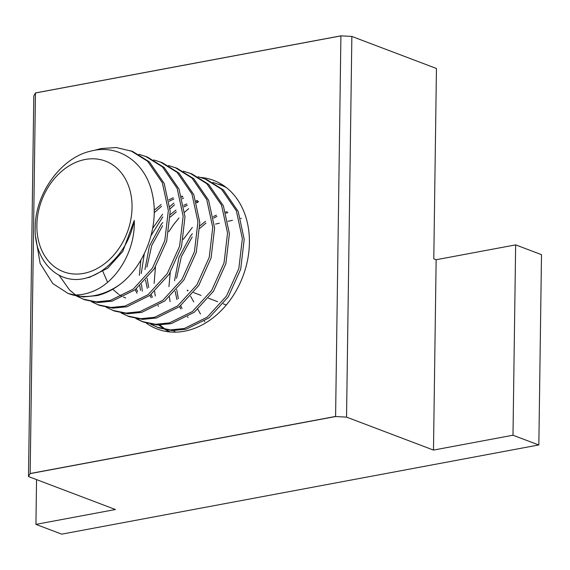 <?xml version="1.0" encoding="UTF-8"?>
<svg xmlns="http://www.w3.org/2000/svg" width="570" height="570" viewBox="0 0 570 570"><rect width="100%" height="100%" fill="white"/><g stroke="black" fill="none" stroke-linecap="round" stroke-linejoin="round"><path stroke-width="0.85" d="M200.84 177.462A79.487 61.382 110.8 0 1 213.65 180.391A79.487 61.382 110.8 0 1 249.411 242.77A79.487 61.382 110.8 0 1 157.306 329.047A79.487 61.382 110.8 0 1 146.105 322.983M28.5 476.563L33.815 95.867L35.461 92.931L30.16 473.52L28.5 476.563L115.439 509.516L35.931 524.372L61.731 534.154L538.842 444.942L541.5 254.669L515.651 244.872L436.143 259.735L433.791 258.844L436.449 68.493L351.861 36.437L346.546 417.126L335.595 416.542L30.146 473.62M335.595 416.542L340.91 35.846L35.461 92.931M340.91 35.846L351.861 36.437M340.796 35.917L35.475 92.974M335.488 416.463L30.16 473.52M346.546 417.126L433.485 450.079L512.993 435.224L538.793 444.999M512.993 435.224L515.651 244.872M35.931 524.372L36.551 479.619M433.485 450.079L436.143 259.735M85.087 273.094A59.166 45.686 -69.2 0 0 132.048 205.841A59.166 45.686 -69.2 0 0 83.833 159.764A59.166 45.686 -69.2 0 0 36.879 227.017A59.166 45.686 -69.2 0 0 85.087 273.094M72.362 294.854A77.848 60.114 110.8 0 0 96.387 295.196A77.848 60.114 110.8 0 0 120.284 284.188C144.923 265.242 159.443 226.383 152.539 195.09C146.597 163.398 119.265 143.419 90.701 151.143C61.339 157.548 35.262 193.251 35.233 227.202C33.715 261.43 59.301 286.667 87.431 277.676C96.437 275.054 104.68 269.774 112.155 261.837C123.633 250.643 131 236.842 134.256 220.433C135.46 251.427 116.223 281.502 94.157 290.835C86.84 294.042 79.572 295.381 72.362 294.854L68.158 293.5L52.796 283.561L40.135 263.433L35.71 237.184M212.902 182.371L225.186 186.696M219.55 184.381L226.219 187.48M198.096 176.757L206.596 179.472L223.433 189.974L238.196 211.491L244.202 239.307L240.683 269.254L228.299 296.813L209.09 317.846L186.119 329.204L172.211 330.614L158.816 327.864L150.687 324.18M204.744 178.766L221.58 189.268L236.351 210.786L242.357 238.609L238.83 268.555L226.454 296.108L207.245 317.148L184.274 328.505L170.359 329.909L156.964 327.159M183.298 171.15L191.791 173.857L208.634 184.359L223.397 205.877L229.404 233.7L225.877 263.646L213.501 291.206L194.292 312.239L171.321 323.596L157.405 325L144.011 322.25M189.945 173.159L206.782 183.661L221.545 205.179L227.551 233.002L224.031 262.941L211.648 290.501L192.439 311.534L169.468 322.891L155.56 324.302L142.165 321.551L135.888 318.566M168.499 165.535L176.992 168.25L193.829 178.752L208.599 200.269L214.605 228.093L211.078 258.032L198.695 285.591L179.493 306.624L156.515 317.982L142.607 319.392L129.212 316.642L121.089 312.959M175.14 167.544L191.983 178.047L206.746 199.564L212.753 227.387L209.226 257.334L196.849 284.893L177.641 305.926L154.67 317.283L140.754 318.694L127.359 315.944M153.693 159.928L162.194 162.642L179.03 173.138L193.793 194.662L199.799 222.478L196.28 252.424L183.896 279.984L164.687 301.017L141.716 312.374L127.808 313.785L114.413 311.035L106.284 307.344M160.341 161.937L177.177 172.439L191.94 193.957L197.954 221.78L194.427 251.719L182.044 279.279L162.835 300.312L139.864 311.676L125.956 313.08L112.561 310.329M138.895 154.32L147.388 157.028L164.224 167.53L178.994 189.048L185.001 216.871L181.474 246.81L169.098 274.37L149.889 295.403L126.918 306.767L113.002 308.171L99.608 305.42L91.485 301.737M145.542 156.33L162.379 166.832L177.142 188.349L183.148 216.172L179.621 246.112L167.245 273.671L148.036 294.704L125.065 306.062L111.15 307.472L97.762 304.722M94.121 150.409L101.211 148.535L116.202 147.537L132.589 151.421L149.425 161.923L164.189 183.44L170.195 211.263L166.675 241.203L154.292 268.762L135.083 289.795L112.112 301.152L98.204 302.563L84.809 299.813L76.679 296.129M130.737 150.715L147.573 161.217L162.343 182.735L168.35 210.558L164.823 240.504L152.447 268.064L133.238 289.097L110.266 300.454L96.351 301.865L82.956 299.115M170.081 301.63L169.433 297.055M168.934 286.646L170.238 272.581M175.46 332.153L173.622 330.657M155.282 296.022L154.627 291.448M154.128 283.383L155.439 266.967M168.813 231.684L173.743 224.402L179.008 217.947M184.68 212.147L188.677 208.648M196.679 202.842L198.467 201.737M170.131 331.968L166.476 329.973M165.621 329.439L159.871 325.05M142.329 291.113L141.46 284.316M141.246 273.572L144.303 253.728M151.05 235.567L162.763 216.935M170.067 208.834L174.477 204.787M182.322 198.844L183.561 198.039M169.71 331.932L165.492 329.788M164.63 329.275L158.816 325.05M140.477 290.415L139.828 285.834M139.329 275.431L140.854 260.127M152.646 228.37L162.607 214.178M169.881 206.54L173.879 203.034M181.88 197.234L182.706 196.714M157.897 327.501L151.677 324.366M143.091 321.893L136.871 318.758M128.293 316.279L122.073 313.144M98.688 305.064L92.468 301.922M83.89 299.45L77.67 296.315M75.596 294.968L69.447 289.873L59.159 275.331M120.284 284.188C112.824 289.852 105.165 293.636 97.313 295.545L83.398 296.956L68.158 293.5M125.699 298.003L123.419 297.048M121.802 296.229L119.479 294.868M118.631 294.305L113.031 289.524M107.588 282.314L102.928 271.548M137.014 293.244L135.175 289.731M154.171 210.237L161.139 204.495M168.955 199.735L173.202 197.783M151.185 297.732L149.974 295.338M147.331 288.377L145.542 280.119M144.944 269.539L149.397 246.097L160.861 224.901L162.778 222.478M170.273 214.648L175.938 210.102M183.754 205.343L186.746 203.925M196.066 200.818L197.555 200.505M180.79 308.954L179.578 306.56M176.935 299.592L175.147 291.334M174.541 280.754L179.001 257.319L190.465 236.115L192.375 233.7M199.878 225.87L205.542 221.324M213.358 216.564L216.351 215.147M225.67 212.04L227.159 211.727M134.256 220.433L122.771 251.441L107.744 268.171L89.739 277.241L86.676 277.889M137.619 291.655L136.308 288.833M154.171 212.745L161.517 206.276M169.212 201.274L173.793 199.016M181.595 196.287L182.293 196.109M158.531 306.247L157.961 305.598M152.425 297.262L151.114 294.448M148.734 287.472L147.096 278.36M146.939 267.059L151.748 245.456L162.585 225.763M170.252 217.092L176.322 211.89M184.017 206.882L187.316 205.207M196.401 201.894L198.26 201.445M188.136 317.462L187.566 316.813M182.029 308.484L180.711 305.663M178.339 298.694L176.7 289.574M176.536 278.281L181.353 256.678L192.19 236.985M199.856 228.306L205.92 223.105M213.622 218.103L216.921 216.429M226.005 213.116L227.858 212.667M192.339 227.466L183.227 239.386M188.093 290.501L187.216 290.173L187.651 290.949M190.587 296.236L193.729 301.879M197.861 309.318L200.483 314.034M204.438 321.138L204.787 321.772M241.352 218.331L240.725 218.467M232.453 220.312L228 221.303M219.372 223.219L215.474 224.088M193.636 292.602L201.046 295.41M208.442 298.217L217.697 301.722M223.24 303.824L226.319 304.986M144.018 322.25L142.165 321.551"/></g></svg>
